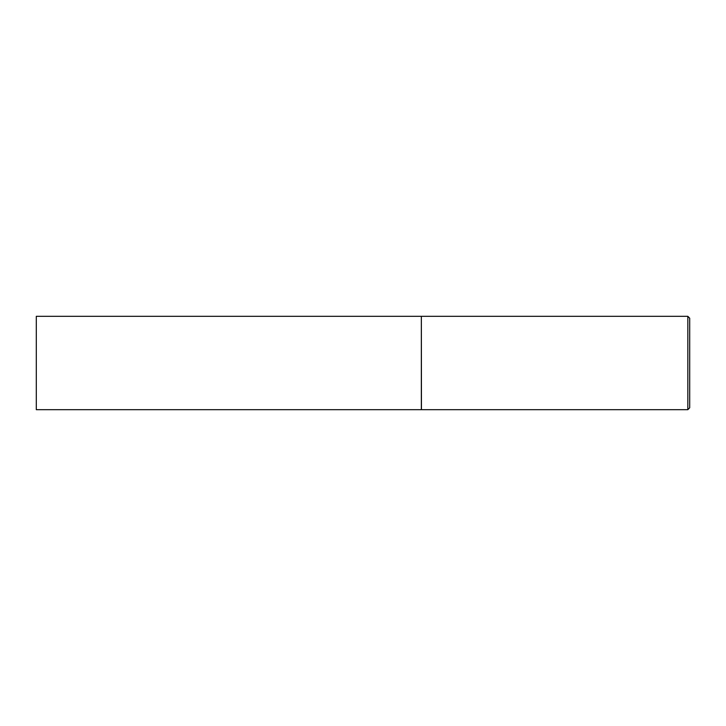 <?xml version="1.0" encoding="UTF-8"?>
<svg xmlns="http://www.w3.org/2000/svg" width="726" height="726" viewBox="0 0 726 726"><rect width="100%" height="100%" fill="white"/><g stroke="black" fill="none" stroke-linecap="round" stroke-linejoin="round"><path stroke-width="1.09" d="M36.3 363L36.3 409.673L421.343 409.673L421.343 316.327L36.3 316.327L36.3 363M421.343 316.418L421.434 409.673L687.831 409.673L687.831 316.327L689.7 318.197L689.7 407.803L687.831 409.673M421.434 316.327L687.831 316.327"/></g></svg>

